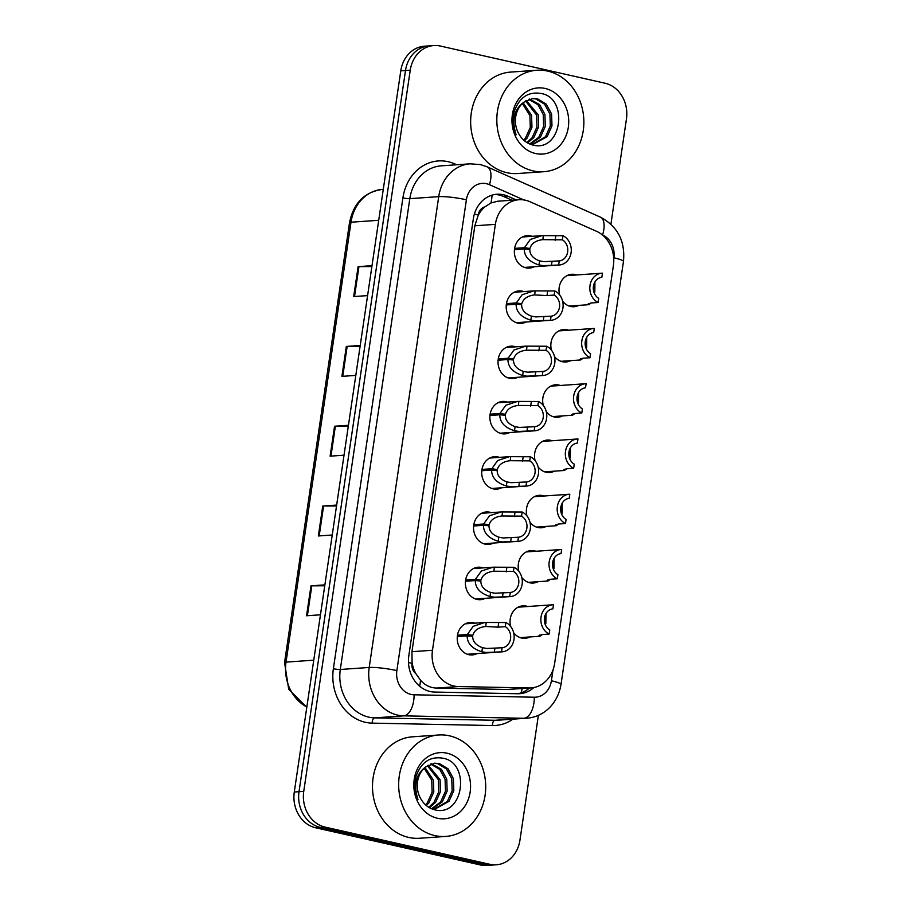 <?xml version="1.0" encoding="UTF-8"?>
<svg xmlns="http://www.w3.org/2000/svg" width="911" height="911" viewBox="0 0 911 911"><rect width="100%" height="100%" fill="white"/><g stroke="black" fill="none" stroke-linecap="round" stroke-linejoin="round"><path stroke-width="1.37" d="M551.428 350.131A16.273 13.916 -94 0 1 563.636 329.543A16.273 13.916 -94 0 1 567.12 329.805A16.273 13.916 -94 0 1 568.532 330.215M570.65 360.642A16.273 13.916 -94 0 1 565.89 361.997A16.273 13.916 -94 0 1 562.406 361.724A16.273 13.916 -94 0 1 554.457 356.44M543.275 405.395A16.273 13.916 -94 0 1 555.471 384.795A16.273 13.916 -94 0 1 558.955 385.068A16.273 13.916 -94 0 1 560.367 385.478M562.497 415.906A16.273 13.916 -94 0 1 557.737 417.261A16.273 13.916 -94 0 1 554.241 416.987A16.273 13.916 -94 0 1 546.293 411.704M535.11 460.659A16.273 13.916 -94 0 1 547.306 440.059A16.273 13.916 -94 0 1 550.802 440.332A16.273 13.916 -94 0 1 552.214 440.742M554.332 471.169A16.273 13.916 -94 0 1 549.572 472.524A16.273 13.916 -94 0 1 546.088 472.251A16.273 13.916 -94 0 1 538.139 466.956M526.945 515.922A16.273 13.916 -94 0 1 539.153 495.322A16.273 13.916 -94 0 1 542.637 495.595A16.273 13.916 -94 0 1 544.049 496.005M546.167 526.433A16.273 13.916 -94 0 1 541.407 527.776A16.273 13.916 -94 0 1 537.923 527.515A16.273 13.916 -94 0 1 529.974 522.219M518.792 571.174A16.273 13.916 -94 0 1 530.988 550.586A16.273 13.916 -94 0 1 534.472 550.848A16.273 13.916 -94 0 1 535.896 551.257M538.014 581.696A16.273 13.916 -94 0 1 533.254 583.04A16.273 13.916 -94 0 1 529.769 582.778A16.273 13.916 -94 0 1 521.809 577.483M510.627 626.438A16.273 13.916 -94 0 1 522.834 605.849A16.273 13.916 -94 0 1 526.319 606.111A16.273 13.916 -94 0 1 527.731 606.521M529.849 636.948A16.273 13.916 -94 0 1 525.089 638.304A16.273 13.916 -94 0 1 521.604 638.03A16.273 13.916 -94 0 1 513.656 632.746M559.593 294.868A16.273 13.916 -94 0 1 571.789 274.279A16.273 13.916 -94 0 1 575.274 274.541A16.273 13.916 -94 0 1 576.697 274.951M578.815 305.379A16.273 13.916 -94 0 1 574.055 306.734A16.273 13.916 -94 0 1 570.571 306.46A16.273 13.916 -94 0 1 562.611 301.177M526 322.016A16.273 13.916 -94 0 1 521.24 323.359A16.273 13.916 -94 0 1 517.755 323.098A16.273 13.916 -94 0 1 506.197 306.062A16.273 13.916 -94 0 1 518.985 290.905A16.273 13.916 -94 0 1 522.47 291.178A16.273 13.916 -94 0 1 523.882 291.588M517.847 377.279A16.273 13.916 -94 0 1 513.087 378.623A16.273 13.916 -94 0 1 509.591 378.361A16.273 13.916 -94 0 1 498.032 361.325A16.273 13.916 -94 0 1 510.82 346.169A16.273 13.916 -94 0 1 514.305 346.431A16.273 13.916 -94 0 1 515.717 346.84M509.682 432.531A16.273 13.916 -94 0 1 504.922 433.887A16.273 13.916 -94 0 1 501.437 433.613A16.273 13.916 -94 0 1 489.879 416.589A16.273 13.916 -94 0 1 502.656 401.432A16.273 13.916 -94 0 1 506.152 401.694A16.273 13.916 -94 0 1 507.564 402.104M501.517 487.795A16.273 13.916 -94 0 1 496.757 489.15A16.273 13.916 -94 0 1 493.272 488.877A16.273 13.916 -94 0 1 481.714 471.841A16.273 13.916 -94 0 1 494.502 456.684A16.273 13.916 -94 0 1 497.987 456.958A16.273 13.916 -94 0 1 499.399 457.368M493.363 543.058A16.273 13.916 -94 0 1 488.603 544.414A16.273 13.916 -94 0 1 485.107 544.14A16.273 13.916 -94 0 1 473.561 527.105A16.273 13.916 -94 0 1 486.337 511.948A16.273 13.916 -94 0 1 489.822 512.221A16.273 13.916 -94 0 1 491.245 512.631M485.199 598.322A16.273 13.916 -94 0 1 480.439 599.677A16.273 13.916 -94 0 1 476.954 599.404A16.273 13.916 -94 0 1 465.396 582.368A16.273 13.916 -94 0 1 478.173 567.211A16.273 13.916 -94 0 1 481.668 567.485A16.273 13.916 -94 0 1 483.081 567.895M477.045 653.586A16.273 13.916 -94 0 1 472.285 654.929A16.273 13.916 -94 0 1 468.789 654.667A16.273 13.916 -94 0 1 457.231 637.632A16.273 13.916 -94 0 1 470.019 622.475A16.273 13.916 -94 0 1 473.504 622.748A16.273 13.916 -94 0 1 474.916 623.147M534.165 266.752A16.273 13.916 -94 0 1 529.405 268.107A16.273 13.916 -94 0 1 525.909 267.834A16.273 13.916 -94 0 1 514.362 250.798A16.273 13.916 -94 0 1 527.139 235.642A16.273 13.916 -94 0 1 530.623 235.915A16.273 13.916 -94 0 1 532.047 236.325M529.929 201.707A30.507 26.089 86 0 0 525.522 200.249A30.507 26.089 86 0 0 518.985 199.737A30.507 26.089 86 0 0 495.368 224.357L432.474 650.26A30.507 26.089 86 0 0 458.324 686.552L529.04 687.976A30.507 26.089 86 0 0 531.045 687.93A30.507 26.089 86 0 0 554.662 663.31L613.399 265.545A30.507 26.089 86 0 0 596.477 231.28L529.929 201.707M415.917 673.719A30.507 26.089 -94 0 1 412.114 662.821L412.034 663.345A10.169 8.7 86 0 0 415.917 673.719L420.483 680.164C424.822 685.197 430.174 687.839 436.517 688.067L507.233 689.49L531.045 687.93M518.985 199.737L497.713 201.229L490.949 202.971L484.846 206.899A10.169 8.7 86 0 0 478.252 214.905A30.507 3.929 -171.6 0 0 474.392 214.085M478.252 214.905L478.173 215.429A30.507 26.089 -94 0 1 484.846 206.899M478.173 215.429L474.836 225.791L411.943 651.695L412.114 662.821M538.39 715.272L519.953 840.17A30.507 26.089 -94 0 1 496.336 864.79A30.507 26.089 -94 0 1 489.788 864.288L325.068 827.097L320.342 827.427A30.507 26.089 -94 0 1 299.013 791.693L405.509 70.5A30.507 26.089 -94 0 1 429.127 45.88A30.507 26.089 -94 0 0 405.509 70.5L299.013 791.693A30.507 26.089 -94 0 0 320.342 827.427L485.062 864.619L320.342 827.427L315.605 827.757A30.507 26.089 -94 0 1 294.287 792.023L400.783 70.83A30.507 26.089 -94 0 1 424.401 46.21L433.864 45.55A30.507 26.089 -94 0 1 440.4 46.051L605.12 83.243A30.507 26.089 -94 0 1 626.449 118.977L610.917 224.163M496.336 864.79L491.598 865.12A30.507 26.089 -94 0 1 485.062 864.619A30.507 26.089 -94 0 0 491.598 865.12L486.873 865.45A30.507 26.089 -94 0 1 480.336 864.949L315.605 827.757M324.749 585.773L311.813 585.819A8.131 1.048 -171.6 0 0 310.981 585.841L306.551 615.768L320.456 614.8M324.874 584.873L310.981 585.841M336.523 505.969L323.599 506.015A8.131 1.048 -171.6 0 0 322.756 506.038L318.338 535.964L332.242 534.996M336.66 505.07L322.756 506.038M371.882 266.57L358.945 266.616A8.131 1.048 -171.6 0 0 358.114 266.638L353.696 296.565L367.589 295.597M372.007 265.67L358.114 266.638M360.096 346.362L347.159 346.419A8.131 1.048 -171.6 0 0 346.328 346.442L341.91 376.368L355.814 375.4M360.232 345.474L346.328 346.442M348.309 426.166L335.373 426.211A8.131 1.048 -171.6 0 0 334.542 426.246L330.124 456.172L344.028 455.193M348.446 425.278L334.542 426.246M516.23 199.93L507.882 196.229A30.507 26.089 86 0 0 503.487 194.76A30.507 26.089 86 0 0 496.939 194.259A30.507 26.089 86 0 0 473.321 218.879L408.811 655.772A30.507 26.089 86 0 0 434.672 692.064L517.755 693.738A30.507 26.089 86 0 0 519.76 693.692A30.507 26.089 86 0 0 533.869 687.543M494.855 194.51A30.507 26.089 -94 0 1 499.285 195.056A30.507 26.089 -94 0 1 503.681 196.525L512.028 200.226M325.068 827.097A30.507 26.089 -94 0 1 303.75 791.363L410.246 70.17A30.507 26.089 -94 0 1 433.864 45.55M529.439 688.033A30.507 26.089 -94 0 1 517.653 693.738M514.601 248.384L524.44 247.701L530.304 239.479L542.056 235.619L562.975 235.71A15.248 13.05 86 0 1 571.14 252.324A15.248 13.05 86 0 1 559.286 264.999A15.248 13.05 86 0 1 558.648 265.021L543.252 265.636L538.97 264.942C529.234 261.89 524.326 256.572 524.246 248.999L514.43 249.682M524.246 248.999L529.803 249.455C529.781 254.659 533.049 258.462 539.574 260.853L543.844 261.651L559.252 260.922A11.183 9.566 -94 0 0 567.655 251.914A11.183 9.566 -94 0 0 562.372 239.821L542.705 239.65C535.691 240.515 531.443 243.465 529.951 248.498L514.442 249.58M524.44 247.701L529.951 248.498M542.865 239.639L543.309 235.562M558.648 265.021L559.252 260.922M562.372 239.821L562.975 235.71M591.273 302.964L588.825 304.684L587.914 304.194M587.914 304.274L590.92 302.999L598.117 302.486A15.248 13.05 86 0 1 589.952 285.883A15.248 13.05 86 0 1 601.818 273.198L567.029 275.623M598.117 302.486L598.732 298.387A11.183 9.566 -94 0 1 593.437 286.282A11.183 9.566 -94 0 1 601.841 277.286L602.456 273.175A15.248 13.05 86 0 0 601.818 273.198M594.302 293.171L594.564 293.752M593.539 290.677L593.653 285.154M593.744 291.543L594.803 292.135L593.938 292.192M594.929 281.977L594.803 292.135M506.448 303.648L516.286 302.953L522.151 294.743L533.892 290.882L554.81 290.973A15.248 13.05 86 0 1 562.987 307.588A15.248 13.05 86 0 1 551.121 320.262A15.248 13.05 86 0 1 550.483 320.285L535.099 320.9L530.817 320.205C521.069 317.142 516.161 311.835 516.093 304.263L506.277 304.946M516.093 304.263L521.639 304.718C521.627 309.922 524.884 313.726 531.42 316.117L535.691 316.914L551.087 316.185A11.183 9.566 -94 0 0 559.502 307.178A11.183 9.566 -94 0 0 554.207 295.073L546.999 295.585L534.552 294.913C527.537 295.779 523.278 298.717 521.787 303.762L506.288 304.843M516.286 302.953L521.787 303.762M534.7 294.902L535.156 290.825M550.483 320.285L551.087 316.185M554.207 295.073L554.81 290.973M498.283 358.9L508.122 358.217L513.986 350.006L525.738 346.146L546.657 346.237A15.248 13.05 86 0 1 554.822 362.851A15.248 13.05 86 0 1 542.956 375.526A15.248 13.05 86 0 1 542.318 375.548L526.934 376.163L522.652 375.469C512.904 372.405 507.996 367.087 507.928 359.526L498.112 360.209M507.928 359.526L513.485 359.982C513.462 365.186 516.719 368.978 523.256 371.381L527.526 372.166L542.933 371.449A11.183 9.566 -94 0 0 551.337 362.441A11.183 9.566 -94 0 0 546.042 350.336L526.387 350.177C519.372 351.031 515.114 353.98 513.622 359.025L498.123 360.096M508.122 358.217L513.622 359.025M526.547 350.166L526.991 346.089M542.318 375.548L542.933 371.449M546.042 350.336L546.657 346.237M490.129 414.163L499.957 413.48L505.821 405.258L517.573 401.409L538.492 401.5A15.248 13.05 86 0 1 546.657 418.103A15.248 13.05 86 0 1 534.803 430.789A15.248 13.05 86 0 1 534.165 430.812L518.78 431.427L514.499 430.732C504.751 427.669 499.843 422.351 499.775 414.79L489.947 415.473M499.775 414.79L505.32 415.234C505.309 420.449 508.566 424.241 515.102 426.644L519.361 427.43L534.768 426.701A11.183 9.566 -94 0 0 543.184 417.705A11.183 9.566 -94 0 0 537.889 405.6L518.234 405.441C511.219 406.295 506.96 409.244 505.468 414.277L489.959 415.359M499.957 413.48L505.468 414.277M518.382 405.429L518.837 401.352M534.165 430.812L534.768 426.701M537.889 405.6L538.492 401.5M481.965 469.427L491.803 468.744L497.668 460.522L509.42 456.673L530.327 456.764A15.248 13.05 86 0 1 538.503 473.367A15.248 13.05 86 0 1 526.638 486.041A15.248 13.05 86 0 1 526 486.075L510.615 486.679L506.334 485.996C496.586 482.932 491.678 477.615 491.61 470.042L481.794 470.736M491.61 470.042L497.167 470.497C497.144 475.701 500.401 479.505 506.937 481.896L511.208 482.693L526.604 481.965A11.183 9.566 -94 0 0 535.019 472.957A11.183 9.566 -94 0 0 529.724 460.864L510.069 460.704C503.054 461.558 498.795 464.508 497.304 469.541L481.805 470.623M491.803 468.744L497.304 469.541M510.217 460.693L510.672 456.605M526 486.075L526.604 481.965M529.724 460.864L530.327 456.764M583.12 358.228L580.671 359.947L579.749 359.458M579.749 359.526L582.755 358.251L589.964 357.75A15.248 13.05 86 0 1 581.799 341.147A15.248 13.05 86 0 1 593.653 328.461L558.876 330.887M589.964 357.75L590.567 353.65A11.183 9.566 -94 0 1 585.272 341.545A11.183 9.566 -94 0 1 593.687 332.538L594.291 328.438A15.248 13.05 86 0 0 593.653 328.461M586.137 348.435L586.399 349.015M585.374 345.941L585.5 340.407M585.579 346.806L586.65 347.398L585.773 347.455M586.764 337.241L586.65 347.398M574.955 413.492L572.507 415.211L571.596 414.721M571.584 414.79L574.59 413.514L581.799 413.013A15.248 13.05 86 0 1 573.634 396.399A15.248 13.05 86 0 1 585.488 383.725L550.711 386.15M581.799 413.013L582.402 408.914A11.183 9.566 -94 0 1 577.118 396.809A11.183 9.566 -94 0 1 585.522 387.801L586.126 383.702A15.248 13.05 86 0 0 585.488 383.725M577.973 403.698L578.246 404.279M577.221 401.204L577.335 395.67M577.415 402.07L578.485 402.651L577.608 402.719M578.61 392.504L578.485 402.651M566.801 468.755L564.353 470.475L563.431 469.985M563.431 470.053L566.437 468.778L573.645 468.277A15.248 13.05 86 0 1 565.469 451.662A15.248 13.05 86 0 1 577.335 438.988L542.546 441.414M573.645 468.277L574.249 464.166A11.183 9.566 -94 0 1 568.954 452.072A11.183 9.566 -94 0 1 577.369 443.065L577.973 438.965A15.248 13.05 86 0 0 577.335 438.988M569.819 458.95L570.081 459.543M569.056 456.457L569.181 450.934M569.261 457.333L570.332 457.914L569.455 457.982M570.445 447.768L570.332 457.914M532.981 170.858A50.845 43.489 -94 0 1 496.859 117.621A50.845 43.489 -94 0 1 536.807 70.261A50.845 43.489 -94 0 1 547.705 71.104A50.845 43.489 -94 0 1 583.826 124.34A50.845 43.489 -94 0 1 543.878 171.701A50.845 43.489 -94 0 1 532.981 170.858M543.878 171.701L517.71 173.523A50.845 43.489 -94 0 1 506.812 172.68A50.845 43.489 -94 0 1 470.691 119.443A50.845 43.489 -94 0 1 510.638 72.083L536.807 70.261M531.933 144.587L545.484 136.741L550.301 126.014L549.925 114.114L544.607 104.218L535.907 98.969L532.07 98.536M531.261 144.598L532.764 144.553L547.158 136.627L551.975 125.9L551.599 114L546.27 104.105L537.581 98.855L532.901 98.456L523.779 102.271C514.055 109.388 511.504 120.229 516.138 134.782C512.859 127.403 512.187 119.762 514.123 111.848C519.281 97.238 528.505 91.146 541.794 93.605C569.307 98.98 561.301 153.652 532.138 144.849C526.706 143.278 522.39 139.816 519.19 134.486A22.98 19.666 -94 0 1 523.779 102.271M529.678 143.995L538.811 137.208L543.628 126.481L543.252 114.581L537.934 104.685L528.779 99.333M530.282 144.234L540.485 137.094L545.302 126.367L544.926 114.467L539.597 104.571L529.598 99.06M526.865 142.526L532.138 137.675L536.955 126.948L536.579 115.048L525.556 100.95M527.617 142.97L533.812 137.561L538.629 126.834L538.253 114.934L526.353 100.461M523.723 140.123L525.465 138.142L530.282 127.415L529.906 115.515L522.333 103.535M524.52 140.829L527.139 138.017L531.956 127.289L531.58 115.39L523.153 102.784M545.142 88.458A33.149 28.355 -94 0 1 568.316 127.289A33.149 28.355 -94 0 1 535.543 153.504A33.149 28.355 -94 0 1 512.369 114.661A33.149 28.355 -94 0 1 545.142 88.458M434.82 835.592A50.845 43.489 -94 0 1 398.699 782.355A50.845 43.489 -94 0 1 438.646 734.995A50.845 43.489 -94 0 1 449.544 735.837A50.845 43.489 -94 0 1 485.665 789.074A50.845 43.489 -94 0 1 445.718 836.435A50.845 43.489 -94 0 1 434.82 835.592M445.718 836.435L419.55 838.257A50.845 43.489 -94 0 1 408.652 837.414A50.845 43.489 -94 0 1 372.531 784.177A50.845 43.489 -94 0 1 412.478 736.817L438.646 734.995M433.773 809.321L447.324 801.475L452.141 790.748L451.765 778.848L446.447 768.952L437.747 763.703L433.909 763.27M433.112 809.332L434.604 809.287L448.998 801.361L453.815 790.634L453.439 778.734L448.11 768.838L439.421 763.589L434.752 763.19L425.619 767.005C415.894 774.122 413.343 784.963 417.978 799.528C414.699 792.137 414.027 784.496 415.963 776.593C421.121 761.972 430.345 755.879 443.634 758.339C471.146 763.714 463.141 818.385 433.978 809.594C428.546 808.011 424.23 804.55 421.03 799.22A22.98 19.666 -94 0 1 425.619 767.005M431.518 808.729L440.651 801.942L445.468 791.215L445.092 779.315L439.774 769.419L430.63 764.067M432.121 808.979L442.325 801.828L447.142 791.101L446.766 779.201L441.436 769.305L431.438 763.794M428.705 807.26L433.978 802.409L438.795 791.682L438.419 779.782L427.396 765.684M429.457 807.704L435.652 802.295L440.469 791.568L440.093 779.668L428.193 765.194M425.562 804.857L427.305 802.876L432.121 792.149L431.746 780.249L424.173 768.269M426.371 805.563L428.979 802.75L433.795 792.023L433.42 780.123L424.993 767.517M446.982 753.192A33.149 28.355 -94 0 1 470.156 792.035A33.149 28.355 -94 0 1 437.382 818.237A33.149 28.355 -94 0 1 414.209 779.395A33.149 28.355 -94 0 1 446.982 753.192M473.8 524.69L483.639 524.007L489.503 515.785L501.255 511.936L522.174 512.016A15.248 13.05 86 0 1 530.339 528.631A15.248 13.05 86 0 1 518.484 541.305A15.248 13.05 86 0 1 517.847 541.339L502.451 541.943L498.169 541.259C488.433 538.196 483.525 532.878 483.445 525.305L473.629 525.989M483.445 525.305L489.002 525.761C488.979 530.965 492.247 534.768 498.772 537.16L503.043 537.957L518.45 537.228A11.183 9.566 -94 0 0 526.854 528.221A11.183 9.566 -94 0 0 521.559 516.127L501.904 515.968C494.889 516.822 490.642 519.771 489.139 524.804L473.64 525.886M483.639 524.007L489.139 524.804M502.063 515.956L502.508 511.868M517.847 541.339L518.45 537.228M521.559 516.127L522.174 512.016M465.646 579.954L475.485 579.259L481.35 571.049L493.09 567.189L514.009 567.28A15.248 13.05 86 0 1 522.174 583.894A15.248 13.05 86 0 1 510.319 596.568A15.248 13.05 86 0 1 509.682 596.591L494.297 597.206L490.016 596.511C480.268 593.448 475.36 588.142 475.291 580.569L465.475 581.252M475.291 580.569L480.837 581.024C480.826 586.228 484.083 590.032 490.619 592.423L494.889 593.22L510.285 592.492A11.183 9.566 -94 0 0 518.701 583.484A11.183 9.566 -94 0 0 513.405 571.391L493.751 571.22C486.736 572.085 482.477 575.035 480.985 580.068L465.487 581.15M475.485 579.259L480.985 580.068M493.899 571.208L494.354 567.132M509.682 596.591L510.285 592.492M513.405 571.391L514.009 567.28M457.481 635.206L467.32 634.523L473.185 626.312L484.937 622.452L505.856 622.543A15.248 13.05 86 0 1 514.02 639.158A15.248 13.05 86 0 1 502.155 651.832A15.248 13.05 86 0 1 501.517 651.855L486.132 652.47L481.851 651.775C472.103 648.712 467.195 643.405 467.127 635.832L457.311 636.516M467.127 635.832L472.684 636.288C472.661 641.492 475.918 645.295 482.454 647.687L486.725 648.473L502.132 647.755A11.183 9.566 -94 0 0 510.536 638.748A11.183 9.566 -94 0 0 505.241 626.643L498.032 627.155L485.586 626.483C478.571 627.349 474.312 630.287 472.82 635.331L457.322 636.413M467.32 634.523L472.82 635.331M485.745 626.472L486.189 622.395M501.517 651.855L502.132 647.755M505.241 626.643L505.856 622.543M558.637 524.019L556.188 525.727L555.266 525.248M555.266 525.317L558.272 524.041L565.48 523.54A15.248 13.05 86 0 1 557.316 506.926A15.248 13.05 86 0 1 569.17 494.252L534.393 496.677M565.48 523.54L566.084 519.429A11.183 9.566 -94 0 1 560.789 507.336A11.183 9.566 -94 0 1 569.204 498.328L569.808 494.217A15.248 13.05 86 0 0 569.17 494.252M561.654 514.214L561.916 514.806M560.903 511.72L561.017 506.197M561.096 512.586L562.167 513.178L561.29 513.235M562.281 503.031L562.167 513.178M550.472 579.271L548.023 580.99L547.112 580.512M547.112 580.58L550.119 579.305L557.316 578.804A15.248 13.05 86 0 1 549.151 562.189A15.248 13.05 86 0 1 561.017 549.515L526.228 551.929M557.316 578.804L557.931 574.693A11.183 9.566 -94 0 1 552.635 562.599A11.183 9.566 -94 0 1 561.039 553.592L561.654 549.481A15.248 13.05 86 0 0 561.017 549.515M553.489 569.477L553.763 570.07M552.738 566.984L552.852 561.461M552.943 567.849L554.002 568.441L553.136 568.498M554.127 558.295L554.002 568.441M542.318 634.534L539.87 636.254L538.948 635.764M538.948 635.844L541.954 634.568L549.162 634.056A15.248 13.05 86 0 1 540.986 617.453A15.248 13.05 86 0 1 552.852 604.767L518.074 607.193M549.162 634.056L549.766 629.957A11.183 9.566 -94 0 1 544.471 617.852A11.183 9.566 -94 0 1 552.886 608.855L553.489 604.745A15.248 13.05 86 0 0 552.852 604.767M545.336 624.741L545.598 625.322M544.573 622.247L544.698 616.724M544.778 623.113L545.848 623.705L544.972 623.762M545.962 613.547L545.848 623.705M419.675 686.256A30.507 15.76 -88.8 0 0 420.483 680.164M490.949 202.971A30.507 14.394 -66 0 0 492.031 195.159M521.138 692.872A30.507 15.76 -88.8 0 0 522.174 688.545M412.034 663.345A30.507 3.929 -171.6 0 0 408.47 662.582M474.836 225.791L495.368 224.357M507.233 689.49L529.04 687.976M436.517 688.067L458.324 686.552M411.943 651.695L432.474 650.26M306.791 707.335L288.696 689.183L284.551 662.57A10.169 1.31 8.4 0 1 286.031 662.115A40.676 34.789 86 0 0 306.848 706.97M378.714 220.291L350.997 222.216A10.169 1.31 -171.6 0 0 349.517 222.671C353.502 203.062 364.491 191.97 382.483 189.397A40.676 34.789 86 0 0 350.997 222.216L286.031 662.115L313.76 660.179M294.287 792.023L303.75 791.363M400.783 70.83L410.246 70.17M480.336 864.949L489.788 864.288M330.966 456.104L335.373 426.211M342.752 376.311L347.159 346.419M354.527 296.508L358.945 266.616M319.18 535.907L323.599 506.015M307.394 615.711L311.813 585.819M523.723 199.919L489.435 184.682A20.338 17.4 86 0 0 486.497 183.715A20.338 17.4 86 0 0 466.398 199.782L396.866 670.61A20.338 17.4 86 0 0 411.077 694.433A20.338 17.4 86 0 0 414.106 694.797L534.324 697.222A20.338 17.4 86 0 0 551.406 680.779L553.011 669.892M534.324 697.222A20.338 10.499 -88.8 0 1 523.893 718.278L403.675 715.852A40.676 34.789 -94 0 1 397.629 715.112A40.676 34.789 -94 0 1 369.206 667.467L438.726 196.639A40.676 34.789 -94 0 1 470.213 163.821L441.323 165.836A40.676 34.789 86 0 0 409.825 198.655L340.304 669.483A40.676 34.789 86 0 0 368.727 717.128A40.676 34.789 86 0 0 374.774 717.868L494.992 720.282A40.676 34.789 86 0 0 497.657 720.225L526.558 718.21A40.676 34.789 -94 0 1 523.893 718.278L494.992 720.282A5.079 2.631 91.2 0 0 492.384 725.555L372.166 723.129A45.755 39.139 -94 0 1 333.38 668.697L402.913 197.869A5.079 0.66 -171.6 0 0 409.825 198.655L438.726 196.639A20.338 2.619 8.4 0 1 466.398 199.782M372.166 723.129A5.079 2.631 91.2 0 1 374.774 717.868L403.675 715.852A20.338 10.499 -88.8 0 0 414.106 694.797M402.913 197.869A45.755 39.139 -94 0 1 448.144 161.702A45.755 39.139 -94 0 1 454.748 163.9L456.696 164.766M512.916 719.155A45.755 39.139 -94 0 1 492.384 725.555M396.866 670.61A20.338 2.619 8.4 0 0 369.206 667.467L340.304 669.483A5.079 0.66 -171.6 0 1 333.38 668.697M613.729 258.656L613.866 257.79A20.338 17.4 86 0 0 602.581 234.947L602.16 234.765M454.498 164.914A5.079 2.403 114 0 1 454.748 163.9M551.406 680.779A20.338 2.619 8.4 0 1 561.005 684.48L623.466 261.503C625.379 241.21 617.658 226.406 600.326 217.091L487.18 166.838A20.338 9.588 -66 0 1 489.435 184.682M613.866 257.79A20.338 2.619 8.4 0 1 623.466 261.503M602.581 234.947A20.338 9.588 -66 0 0 600.326 217.091M503.681 196.525L507.882 196.229M555.163 240.322L555.767 236.211M538.97 264.942L539.574 260.853M551.44 265.534L552.043 261.423M588.677 303.488L588.506 304.684M546.999 295.585L547.602 291.474M530.817 320.205L531.42 316.117M543.275 320.786L543.878 316.686M538.834 350.837L539.449 346.738M522.652 375.469L523.256 371.381M535.121 376.049L535.725 371.95M530.68 406.101L531.284 402.002M514.499 430.732L515.102 426.644M526.957 431.313L527.56 427.213M522.515 461.365L523.119 457.265M506.334 485.996L506.937 481.896M518.792 486.576L519.407 482.466M580.523 358.752L580.341 359.936M572.359 414.015L572.188 415.2M564.205 469.279L564.023 470.463M514.362 516.628L514.966 512.517M498.169 541.259L498.772 537.16M510.638 541.84L511.242 537.729M506.197 571.892L506.801 567.781M490.016 596.511L490.619 592.423M502.473 597.104L503.077 592.993M498.032 627.155L498.647 623.044M481.851 651.775L482.454 647.687M494.32 652.356L494.924 648.256M556.04 524.542L555.869 525.727M547.875 579.795L547.705 580.99M539.722 635.058L539.54 636.254M284.551 662.57L349.517 222.671M382.483 189.397L383.28 189.34M487.18 166.838L480.473 164.606L470.213 163.821M526.558 718.21C542.102 717.344 557.498 705.308 561.005 684.48M559.286 264.999L524.497 267.424M542.056 235.619L522.379 236.997M588.825 304.684L569.147 306.062M551.121 320.262L516.343 322.688M533.892 290.882L514.225 292.26M542.956 375.526L508.179 377.951M525.738 346.146L506.06 347.512M534.803 430.789L500.025 433.215M517.573 401.409L497.896 402.776M526.638 486.041L491.86 488.467M509.42 456.673L489.742 458.039M580.671 359.947L560.994 361.314M572.507 415.211L552.829 416.578M564.353 470.475L544.676 471.841M518.484 541.305L483.695 543.73M501.255 511.936L481.577 513.303M510.319 596.568L475.542 598.994M493.09 567.189L473.413 568.566M502.155 651.832L467.377 654.257M484.937 622.452L465.259 623.83M556.188 525.727L536.511 527.105M548.023 580.99L528.346 582.368M539.87 636.254L520.192 637.632"/></g></svg>
